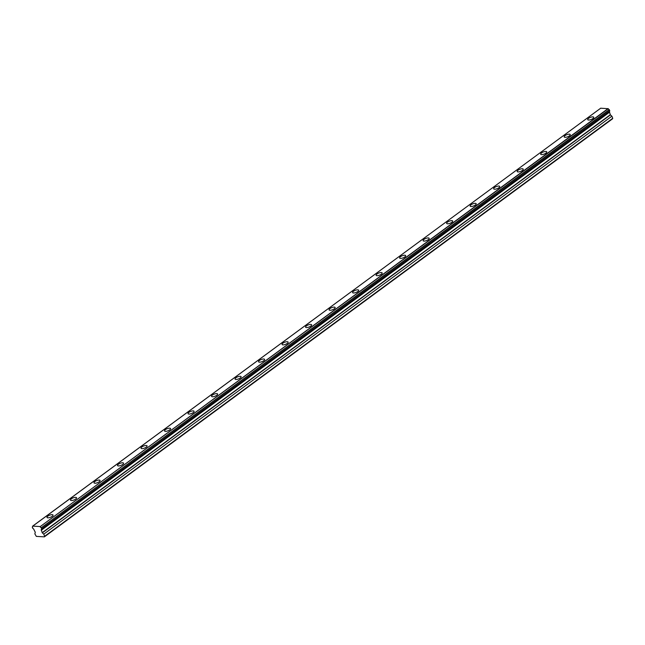 <?xml version="1.0" encoding="UTF-8"?>
<svg xmlns="http://www.w3.org/2000/svg" width="645" height="645" viewBox="0 0 645 645"><rect width="100%" height="100%" fill="white"/><g stroke="black" fill="none" stroke-linecap="round" stroke-linejoin="round"><path stroke-width="0.97" d="M592.876 118.575A3.249 1.137 -21.5 0 0 593.747 117.261A3.249 1.137 -21.5 0 0 591.691 116.979A3.249 1.137 -21.5 0 0 588.571 118.325A3.249 1.137 -21.5 0 0 587.708 119.639A3.249 1.137 -21.5 0 0 589.756 119.922A3.249 1.137 -21.5 0 0 592.876 118.575M52.164 516.363A3.249 1.137 -21.5 0 0 53.035 515.049A3.249 1.137 -21.5 0 0 50.987 514.766A3.249 1.137 -21.5 0 0 47.859 516.121A3.249 1.137 -21.5 0 0 46.996 517.435A3.249 1.137 -21.5 0 0 49.044 517.717A3.249 1.137 -21.5 0 0 52.164 516.363M75.675 499.069A3.249 1.137 -21.5 0 0 76.537 497.755A3.249 1.137 -21.5 0 0 74.489 497.472A3.249 1.137 -21.5 0 0 71.369 498.827A3.249 1.137 -21.5 0 0 70.499 500.133A3.249 1.137 -21.5 0 0 72.554 500.423A3.249 1.137 -21.5 0 0 75.675 499.069M99.185 481.775A3.249 1.137 -21.5 0 0 100.048 480.46A3.249 1.137 -21.5 0 0 98 480.178A3.249 1.137 -21.5 0 0 94.871 481.525A3.249 1.137 -21.5 0 0 94.009 482.839A3.249 1.137 -21.5 0 0 96.057 483.129A3.249 1.137 -21.5 0 0 99.185 481.775M122.695 464.481A3.249 1.137 -21.5 0 0 123.558 463.166A3.249 1.137 -21.5 0 0 121.51 462.884A3.249 1.137 -21.5 0 0 118.382 464.231A3.249 1.137 -21.5 0 0 117.519 465.545A3.249 1.137 -21.5 0 0 119.567 465.827A3.249 1.137 -21.5 0 0 122.695 464.481M146.205 447.187A3.249 1.137 -21.5 0 0 147.068 445.872A3.249 1.137 -21.5 0 0 145.02 445.59A3.249 1.137 -21.5 0 0 141.892 446.937A3.249 1.137 -21.5 0 0 141.029 448.251A3.249 1.137 -21.5 0 0 143.077 448.533A3.249 1.137 -21.5 0 0 146.205 447.187M169.716 429.884A3.249 1.137 -21.5 0 0 170.578 428.578A3.249 1.137 -21.5 0 0 168.53 428.288A3.249 1.137 -21.5 0 0 165.402 429.643A3.249 1.137 -21.5 0 0 164.54 430.957A3.249 1.137 -21.5 0 0 166.587 431.239A3.249 1.137 -21.5 0 0 169.716 429.884M193.226 412.59A3.249 1.137 -21.5 0 0 194.089 411.284A3.249 1.137 -21.5 0 0 192.041 410.994A3.249 1.137 -21.5 0 0 188.912 412.349A3.249 1.137 -21.5 0 0 188.05 413.663A3.249 1.137 -21.5 0 0 190.098 413.945A3.249 1.137 -21.5 0 0 193.226 412.59M216.728 395.296A3.249 1.137 -21.5 0 0 217.599 393.982A3.249 1.137 -21.5 0 0 215.551 393.7A3.249 1.137 -21.5 0 0 212.423 395.054A3.249 1.137 -21.5 0 0 211.56 396.361A3.249 1.137 -21.5 0 0 213.608 396.651A3.249 1.137 -21.5 0 0 216.728 395.296M240.238 378.002A3.249 1.137 -21.5 0 0 241.109 376.688A3.249 1.137 -21.5 0 0 239.053 376.406A3.249 1.137 -21.5 0 0 235.933 377.76A3.249 1.137 -21.5 0 0 235.07 379.067A3.249 1.137 -21.5 0 0 237.118 379.357A3.249 1.137 -21.5 0 0 240.238 378.002M263.749 360.708A3.249 1.137 -21.5 0 0 264.611 359.394A3.249 1.137 -21.5 0 0 262.563 359.112A3.249 1.137 -21.5 0 0 259.443 360.458A3.249 1.137 -21.5 0 0 258.572 361.772A3.249 1.137 -21.5 0 0 260.62 362.055A3.249 1.137 -21.5 0 0 263.749 360.708M287.259 343.414A3.249 1.137 -21.5 0 0 288.122 342.1A3.249 1.137 -21.5 0 0 286.074 341.818A3.249 1.137 -21.5 0 0 282.945 343.164A3.249 1.137 -21.5 0 0 282.083 344.478A3.249 1.137 -21.5 0 0 284.131 344.761A3.249 1.137 -21.5 0 0 287.259 343.414M310.769 326.12A3.249 1.137 -21.5 0 0 311.632 324.806A3.249 1.137 -21.5 0 0 309.584 324.516A3.249 1.137 -21.5 0 0 306.456 325.87A3.249 1.137 -21.5 0 0 305.593 327.184A3.249 1.137 -21.5 0 0 307.641 327.467A3.249 1.137 -21.5 0 0 310.769 326.12M334.279 308.818A3.249 1.137 -21.5 0 0 335.142 307.512A3.249 1.137 -21.5 0 0 333.094 307.222A3.249 1.137 -21.5 0 0 329.966 308.576A3.249 1.137 -21.5 0 0 329.103 309.89A3.249 1.137 -21.5 0 0 331.151 310.172A3.249 1.137 -21.5 0 0 334.279 308.818M357.79 291.524A3.249 1.137 -21.5 0 0 358.652 290.21A3.249 1.137 -21.5 0 0 356.604 289.928A3.249 1.137 -21.5 0 0 353.476 291.282A3.249 1.137 -21.5 0 0 352.613 292.596A3.249 1.137 -21.5 0 0 354.661 292.878A3.249 1.137 -21.5 0 0 357.79 291.524M381.3 274.23A3.249 1.137 -21.5 0 0 382.163 272.916A3.249 1.137 -21.5 0 0 380.115 272.633A3.249 1.137 -21.5 0 0 376.986 273.988A3.249 1.137 -21.5 0 0 376.124 275.294A3.249 1.137 -21.5 0 0 378.172 275.584A3.249 1.137 -21.5 0 0 381.3 274.23M404.802 256.936A3.249 1.137 -21.5 0 0 405.673 255.622A3.249 1.137 -21.5 0 0 403.625 255.339A3.249 1.137 -21.5 0 0 400.497 256.686A3.249 1.137 -21.5 0 0 399.634 258A3.249 1.137 -21.5 0 0 401.682 258.29A3.249 1.137 -21.5 0 0 404.802 256.936M428.312 239.642A3.249 1.137 -21.5 0 0 429.175 238.328A3.249 1.137 -21.5 0 0 427.127 238.045A3.249 1.137 -21.5 0 0 424.007 239.392A3.249 1.137 -21.5 0 0 423.136 240.706A3.249 1.137 -21.5 0 0 425.192 240.988A3.249 1.137 -21.5 0 0 428.312 239.642M451.822 222.348A3.249 1.137 -21.5 0 0 452.685 221.033A3.249 1.137 -21.5 0 0 450.637 220.751A3.249 1.137 -21.5 0 0 447.517 222.098A3.249 1.137 -21.5 0 0 446.646 223.412A3.249 1.137 -21.5 0 0 448.694 223.694A3.249 1.137 -21.5 0 0 451.822 222.348M475.333 205.046A3.249 1.137 -21.5 0 0 476.195 203.739A3.249 1.137 -21.5 0 0 474.148 203.449A3.249 1.137 -21.5 0 0 471.019 204.804A3.249 1.137 -21.5 0 0 470.157 206.118A3.249 1.137 -21.5 0 0 472.204 206.4A3.249 1.137 -21.5 0 0 475.333 205.046M498.843 187.751A3.249 1.137 -21.5 0 0 499.706 186.445A3.249 1.137 -21.5 0 0 497.658 186.155A3.249 1.137 -21.5 0 0 494.53 187.51A3.249 1.137 -21.5 0 0 493.667 188.824A3.249 1.137 -21.5 0 0 495.715 189.106A3.249 1.137 -21.5 0 0 498.843 187.751M522.353 170.457A3.249 1.137 -21.5 0 0 523.216 169.143A3.249 1.137 -21.5 0 0 521.168 168.861A3.249 1.137 -21.5 0 0 518.04 170.216A3.249 1.137 -21.5 0 0 517.177 171.522A3.249 1.137 -21.5 0 0 519.225 171.812A3.249 1.137 -21.5 0 0 522.353 170.457M545.863 153.163A3.249 1.137 -21.5 0 0 546.726 151.849A3.249 1.137 -21.5 0 0 544.678 151.567A3.249 1.137 -21.5 0 0 541.55 152.921A3.249 1.137 -21.5 0 0 540.687 154.228A3.249 1.137 -21.5 0 0 542.735 154.518A3.249 1.137 -21.5 0 0 545.863 153.163M569.374 135.869A3.249 1.137 -21.5 0 0 570.236 134.555A3.249 1.137 -21.5 0 0 568.189 134.273A3.249 1.137 -21.5 0 0 565.06 135.619A3.249 1.137 -21.5 0 0 564.198 136.934A3.249 1.137 -21.5 0 0 566.246 137.216A3.249 1.137 -21.5 0 0 569.374 135.869M41.667 528.884L609.791 110.932L609.243 109.626A1.209 0.685 53.7 0 1 608.259 108.707L600.713 108.207M609.799 110.795L41.667 528.771L41.264 527.747L609.404 109.779M41.667 528.771L41.627 528.916A1.201 0.685 53.7 0 0 41.474 528.981A1.201 0.685 53.7 0 0 41.328 529.738L609.469 111.77A1.201 0.685 53.7 0 1 609.493 111.158M600.737 108.166L32.581 526.247A1.209 0.685 53.7 0 1 32.444 527.021A1.209 0.685 53.7 0 1 32.282 527.094L32.806 528.416A1.201 0.685 53.7 0 1 33.79 529.311L35.282 532.302L34.854 533.842L36.322 536.39L44.384 536.85L612.54 118.833L44.384 536.85M609.469 111.851L610.315 114.729L611.879 116.205L43.739 534.173L611.879 116.205M44.408 536.801L612.734 118.333L612.008 116.39M612.734 118.333L612.54 118.833M612.75 118.277L44.594 536.301M44.61 536.253L43.868 534.358M43.739 534.173L42.175 532.697L41.328 529.827M609.243 109.626L41.264 527.747M41.111 527.594A1.209 0.685 53.7 0 1 40.119 526.675L608.259 108.707M608.09 108.57L40.119 526.675M39.95 526.538L32.645 526.126L600.785 108.15M609.469 111.77L41.328 529.738M41.232 530.295L609.372 112.327M610.315 114.729L42.175 532.697M42.304 532.883L610.444 114.907M41.215 530.117L609.356 112.149M609.791 110.932L41.651 528.9"/></g></svg>
